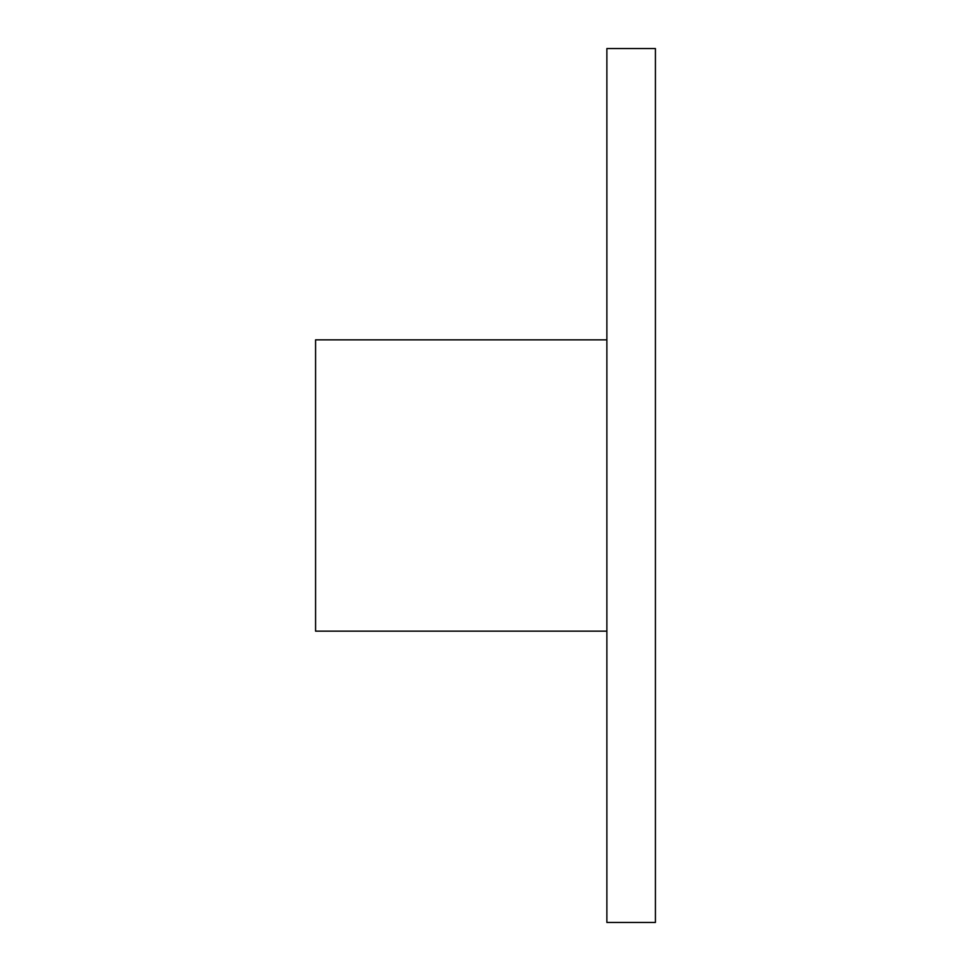 <?xml version="1.0" encoding="UTF-8"?>
<svg xmlns="http://www.w3.org/2000/svg" width="971" height="971" viewBox="0 0 971 971"><rect width="100%" height="100%" fill="white"/><g stroke="black" fill="none" stroke-linecap="round" stroke-linejoin="round"><path stroke-width="1.46" d="M606.875 631.15L315.575 631.15L315.575 339.85L606.875 339.85M606.875 48.55L606.875 922.45L655.425 922.45L655.425 48.55L606.875 48.55"/></g></svg>
